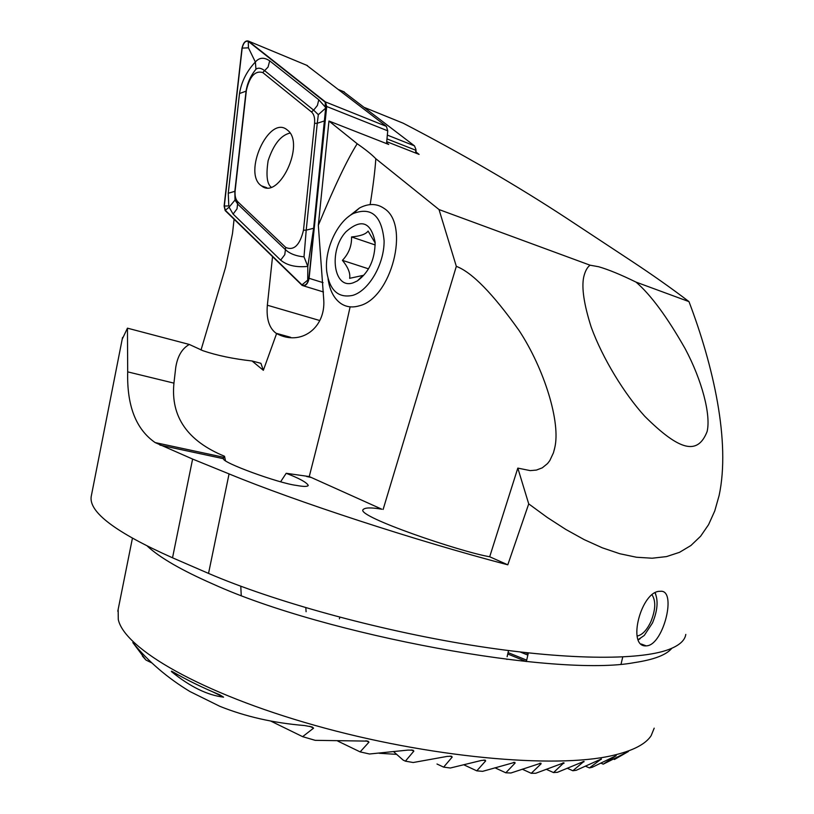 <?xml version="1.0" encoding="UTF-8"?>
<svg xmlns="http://www.w3.org/2000/svg" width="814" height="814" viewBox="0 0 814 814"><rect width="100%" height="100%" fill="white"/><g stroke="black" fill="none" stroke-linecap="round" stroke-linejoin="round"><path stroke-width="1.22" d="M225.447 460.551L224.522 456.267C187.444 441.025 170.584 416.646 173.942 383.14L175.753 367.379C177.574 356.105 182.102 348.473 189.326 344.464L202.94 350.712C216.931 355.474 233.292 358.893 252.035 360.978L263.349 370.309L276.597 333.557L276.078 333.252C269.129 328.083 266.219 318.732 267.348 305.219L272.537 256.654M370.146 204.609C373.158 185.836 375.04 170.543 375.824 158.73C371.795 154.548 365.588 149.552 357.193 143.742C347.324 159.371 334.361 186.559 318.325 225.295L323.758 299.99C325.651 328.001 300.732 346.601 276.597 333.557M280.647 481.725L286.192 473.29L309.249 476.566C325.641 412.729 339.265 356.156 350.122 306.847M252.035 360.978L260.918 363.319L263.349 370.309M189.326 344.464L127.452 328.164L122.192 339.255M309.249 476.566L381.858 509.228C371.031 507.336 364.723 507.519 362.942 509.768C357.366 516.737 460.297 551.8 489.692 556.766L507.794 564.814C415.466 540.649 295.014 501.18 229.06 473.901L192.613 459.065L155.148 442.582C135.948 429.293 126.801 405.718 127.696 371.866L127.452 328.164M685.795 634.411C684.91 640.526 679.181 645.573 668.609 649.562C638.725 660.714 564.102 660.154 470.248 645.024C376.475 629.883 273.351 601.312 208.537 573.412L172.527 557.794C115.853 532.57 88.746 512.159 91.199 496.56L91.473 495.136M234.086 219.241L232.499 233.496L225.61 267.196L201.027 350.02M286.192 473.29C299.552 478.469 306.909 482.529 308.272 485.47C307.448 486.752 303.449 486.721 296.265 485.378C278.917 483.333 221.418 462.393 223.514 458.709L223.535 457.254L224.522 456.267M507.794 564.814L528.724 503.886L547.232 517.429L565.801 529.436L584.228 539.641L602.309 547.812L619.8 553.734L636.477 557.244L652.126 558.221L666.524 556.593L679.507 552.33L690.913 545.512L700.62 536.233L708.577 524.654L714.743 510.989L719.128 495.482C730.606 441.615 713.349 365.7 688.98 301.618C671.916 288.573 652.625 274.949 631.115 260.765L566.086 217.877C516.768 185.561 462.464 153.999 403.174 123.199L364.611 107.55M646.977 645.817L646.174 645.878C626.454 647.364 641.279 590.354 660.174 591.32C677.177 588.878 663.827 644.23 646.977 645.817M528.724 503.886L517.816 468.101L530.25 470.624L536.436 470.065L542.287 467.826L547.527 463.573L549.806 460.592L553.459 452.777L554.721 447.904C560.938 422.619 544.352 368.966 519.149 330.616C492.887 293.661 471.947 272.242 456.328 266.351L439.021 209.554L375.824 158.73M489.692 556.766L517.816 468.101M386.711 141.667L419.098 154.395L416.127 152.106L416.076 153.215M386.599 142.806L388.705 144.454L328.958 121.032L318.325 225.295M357.193 143.742L328.958 121.032M688.98 301.618L636.039 282.112C620.95 274.705 608.485 269.587 598.646 266.738L590.069 265.191L439.021 209.554M590.069 265.191C587.169 267.318 585.042 271.337 583.669 277.228C581.511 287.912 584.025 304.538 591.198 327.106C602.492 358.231 624.48 394.057 644.851 416.381C679.904 451.18 697.751 455.321 707.101 431.583C711.1 415.008 701.933 380.138 685.174 348.728C667.114 316.941 650.732 294.739 636.039 282.112M456.328 266.351L383.129 509.432M654.191 728.174L651.129 735.703C645.543 744.291 632.61 750.905 612.342 755.555C554.741 768.996 428.347 757.468 314.804 725.355C201.109 693.325 124.491 648.707 118.284 619.525L118.152 609.442M142.369 656.023L145.92 660.022L132.824 642.582C148.413 661.609 167.46 677.94 189.977 691.554L219.861 706.328C245.441 716.605 273.657 723.005 304.497 725.528L312.128 726.953L313.573 728.154L302.625 736.66L315.171 740.333L367.908 741.116L368.976 742.154L360.134 751.892L369.515 753.998L408.068 750.081L413.013 750.182L413.848 751.119L405.403 761.161L413.197 762.514L447.191 756.399L451.546 756.226L452.187 757.081L443.64 767.134L450.346 768.009L481.278 760.48L485.175 760.123L485.653 760.907L476.78 770.848L482.641 771.336L514.784 762.331L515.12 763.044L505.799 772.791L510.938 772.995L540.913 763.156L541.106 763.807L531.257 773.3L535.765 773.249L563.919 762.779L553.53 772.567L557.458 772.303L584.035 761.344L572.853 770.746L576.241 770.278L601.424 758.943L589.397 767.917L592.256 767.266L616.198 755.646L603.245 764.153L628.418 751.495L614.438 759.482L613.654 759.147M223.565 697.15C207.438 695.207 190.14 686.751 171.673 671.794C170.96 670.868 171.54 671.001 173.413 672.171C186.884 680.036 202.35 687.596 219.821 694.83L223.565 697.15L211.355 691.178M600.803 763.084L603.245 764.153M585.337 766.127L589.397 767.917M567.185 768.213L572.853 770.746M546.214 769.271L553.53 772.567M643.284 645.309L644.454 645.227M405.403 761.161L403.113 760.062L393.823 751.851M339.407 618.833L339.753 617.195M522.232 769.189L531.257 773.3M494.953 767.795L505.799 772.791M463.929 764.855L476.78 770.848M436.996 764.01L443.64 767.134M337.81 741.106L360.134 751.892M145.92 660.022L152.035 663.013M270.594 721.001L302.625 736.66M652.136 595.003C655.982 601.078 655.575 609.94 650.905 621.601C646.835 630.209 642.246 635.022 637.148 636.029M655.087 592.979L655.128 593.06C658.404 600.732 657.529 610.693 652.513 622.924L644.25 635.469L638.247 639.58M640.109 638.705L638.349 639.804M655.26 592.877L655.809 594.556M379.243 753.276L396.764 754.364M348.097 216.982L359.483 208.008C368.701 203.205 376.974 203.378 384.289 208.547C410.368 224.776 391.371 298.453 359.208 305.83C352.33 307.855 346.194 307.071 340.801 303.459C333.893 298.504 329.639 290.242 328.052 278.693M352.879 295.34C338.41 298.392 329.701 290.537 326.77 271.764C324.104 250.315 336.935 221.846 353.205 213.563C371.459 206.593 381.766 215.7 384.106 240.863C384.31 264.092 368.986 290.537 352.879 295.34M353.449 282.702C333.608 290.283 328.134 250.783 345.94 231.817C361.192 218.356 370.909 221.825 375.122 242.206C375.01 259.351 369.088 272.252 357.356 280.901L353.449 282.702M375.162 242.989L368.101 231.084C365.832 234.198 360.307 236.141 351.536 236.945C351.831 245.797 348.789 253.602 342.419 260.348C348.117 267.318 350.519 273.301 349.644 278.327L362.993 275.417L357.356 280.901M368.538 268.844L342.419 260.348M375.193 244.953L351.536 236.945M287.484 130.138L287.016 129.762C268.824 114.652 242.246 173.799 261.538 185.887C278.866 200.498 305.667 143.488 287.484 130.138M314.57 123.331C315.018 117.979 313.98 114.174 311.447 111.935L262.749 72.548C255.189 70.37 249.735 76.262 246.398 90.212L235.154 190.537C234.666 195.686 235.551 199.45 237.82 201.801L285.714 247.425C293.925 250.946 299.857 245.197 303.49 230.179L314.57 123.331L317.257 123.26L318.325 114.682L313.655 110.144L311.447 111.935M326.709 106.492L325.427 101.933L248.392 41.076C245.441 40.303 243.305 42.674 241.982 48.179L224.125 206.064L225.163 210.561L302.208 285.46C305.525 286.386 307.824 284.005 309.106 278.307L326.709 106.492L387.739 130.83L386.396 126.363L306.552 65.212M386.528 143.6L387.739 130.83M242.165 48.107L224.318 206.013L225.295 210.287L301.984 284.859C305.199 286.304 307.499 284.137 308.893 278.357L326.495 106.563L325.274 102.228L248.26 41.361C245.462 40.619 243.427 42.867 242.165 48.107L248.433 47.833L248.26 41.361M318.783 99.766L317.409 105.433L313.655 110.144L264.865 70.849C261.263 68.01 258.303 67.46 255.962 69.2C250.62 75.814 247.324 83.13 246.062 91.158L234.839 191.331L235.002 200.081L237.892 204.283L285.745 249.969C290.181 253.866 296.276 256.156 304.009 256.848L307.804 266.392C296.194 267.572 287.139 265.486 280.657 260.134L233.109 214.072L229.09 207.204L229.823 206.278L228.805 205.952L228.256 193.264L239.499 93.529C241.432 81.726 246.723 71.215 255.362 61.986C259.31 57.438 264.082 57.061 269.688 60.846L318.783 99.766L325.274 107.031L325.631 108.303L313.634 228.276L307.804 266.392L307.723 280.148L308.893 278.357M255.962 69.2L255.362 61.986L248.433 47.833M304.009 256.848L306.206 230.148L303.49 230.179M318.325 114.682L325.417 108.343M229.823 206.278L235.002 200.081M415.598 153.022L415.883 149.277L414.479 145.859L343.335 91.544M290.008 133.069C280.81 135.236 273.524 144.444 268.132 160.694C265.964 174.969 266.941 183.771 271.072 187.098L271.103 187.128M127.696 371.866L173.942 383.14M172.527 557.794L192.613 459.065M159.951 445.105L223.514 458.709M671.835 648.27C666.473 654.894 653.978 659.676 634.36 662.616C556.929 677.401 325.834 635.378 213.187 584.147C181.98 570.472 160.073 557.844 147.466 546.265M208.537 573.412L229.06 473.901M306.624 476.485L311.131 477.452M600.579 759.157L601.2 759.421M583.099 761.507L583.943 761.884M562.891 762.891L563.97 763.369M520.217 652.004L527.848 655.097M507.753 653.988L526.21 661.517M539.794 763.217L541.106 763.807M513.553 762.342L515.12 763.044M483.821 760.062L485.653 760.907M450.061 756.094L452.187 757.081M411.355 749.948L413.848 751.119M366.005 740.74L368.976 742.154M309.737 726.302L313.573 728.154M171.673 671.794L180.128 675.925M319.709 320.513L267.348 305.219M386.396 126.363L325.427 101.933M323.046 282.651L309.106 278.307M307.468 65.598L248.392 41.076L307.468 65.598M325.274 107.031L325.274 102.228M325.631 108.303L326.495 106.563M307.723 280.148L301.984 284.859M229.09 207.204L225.295 210.287M228.805 205.952L224.318 206.013M313.634 228.276L306.206 230.148L317.257 123.26L324.644 120.869M280.657 260.134L284.778 254.68L285.714 247.425M233.109 214.072L237.037 208.822L237.82 201.801M228.256 193.264L234.839 191.331L235.154 190.537M239.499 93.529L246.062 91.158L246.398 90.212M269.688 60.846L268.05 67.084L262.749 72.548M387.332 135.093L414.479 145.859M344.302 91.951L338.726 89.662L344.281 91.931M416.137 152.564L415.852 150.275L386.976 138.879M91.199 496.56L122.548 337.474M155.148 442.582L223.535 457.254M132.407 538.329L117.796 611.212M621.062 664.082L622.741 656.979M526.373 661.528L528.347 652.92M507.122 656.735L508.526 650.579M554.232 450.05L554.721 447.904M525.396 652.594L528.164 653.723M506.155 659.035L507 659.381M508.068 652.594L526.689 660.164M290.659 337.322L276.078 333.252M223.331 457.834L223.351 458.343M240.781 586.243L241.239 595.502M305.81 607.702L306.095 611.721M646.174 645.878L641.259 644.006M353.205 213.563L359.483 208.008M323.473 291.972L303.571 285.877M266.829 187.729L261.538 185.887M416.147 152.31L415.883 149.277"/></g></svg>
